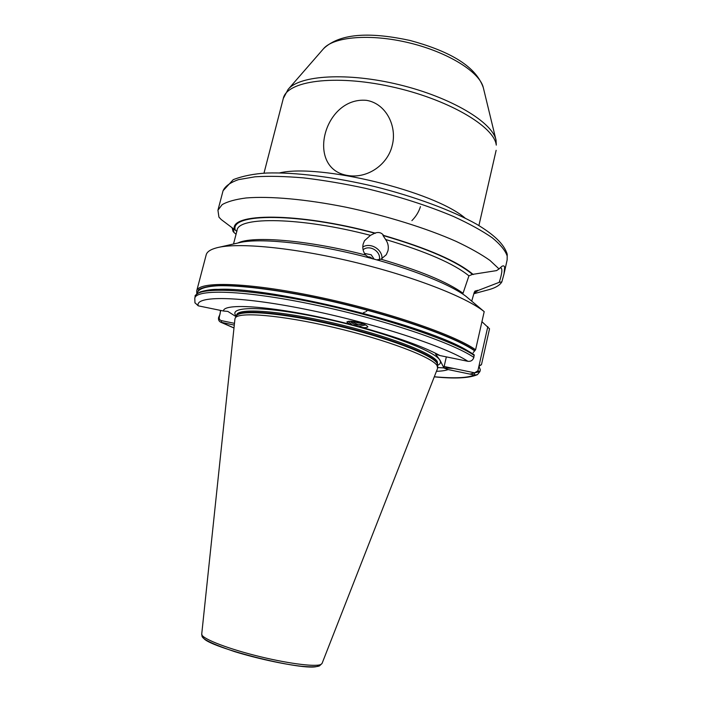 <?xml version="1.0" encoding="UTF-8"?>
<svg xmlns="http://www.w3.org/2000/svg" width="702" height="702" viewBox="0 0 702 702"><rect width="100%" height="100%" fill="white"/><g stroke="black" fill="none" stroke-linecap="round" stroke-linejoin="round"><path stroke-width="1.05" d="M220.761 310.459L220.393 311.863L220.323 310.363M220.393 311.863L219.278 317.269C219.033 319.006 219.717 320.121 221.349 320.612L234.477 323.341M481.932 321.683L489.531 328.782L481.528 364.417L478.966 366.365L480.326 369.77L479.914 371.569L477.448 374.657L474.28 375.008L448.139 369.568L443.936 368.015L440.11 360.337L435.565 354.098L439.952 355.563L467.909 361.311C470.884 361.609 472.867 360.31 473.859 357.423L474.061 354.607L466.163 349.859L474.061 354.607M473.174 352.632L475.587 349.763L484.204 311.635L465.874 296.253C448.446 283.046 402.737 265.444 352.966 253.747C303.176 242.023 257.222 238.031 238.987 242.752L219.103 247.262M364.487 253.404L371.209 254.791L374.087 259.099M369.261 257.81L365.575 255.028C363.083 251.693 362.276 248.043 363.153 244.059L364.487 240.725L370.454 235.354L375.026 233.055C378.694 231.862 381.537 232.634 383.555 235.389L382.976 235.46L385.617 239.496C388.066 242.98 388.847 246.753 387.96 250.807L386.293 254.721L380.984 259.205L376.798 259.845M358.59 326.605L361.679 327.378C364.943 327.878 367.023 327.685 367.927 326.807C366.128 324.763 362.302 323.174 356.458 322.025C351.246 320.981 348.052 320.989 346.867 322.034L349.675 324.219L358.59 326.605L365.663 324.886M366.558 100.351C386.46 103.659 397.183 126.702 392.26 145.279C388.039 164.101 368.146 178.782 347.946 175.535C305.124 169.085 323.675 96.341 366.558 100.351M236.899 231.353L221.262 219.577L218.945 217.155L217.936 210.214L222.113 204.677C227.395 201.588 235.398 199.359 246.095 197.973C269.612 195.998 305.756 199.157 345.805 207.169C386.047 215.619 426.439 228.229 456.116 241.374C469.998 247.938 481.282 254.291 489.961 260.424L499.052 268.945L501.588 266.541C503.273 265.426 504.299 265.698 504.659 267.365L504.01 273.938L501.851 281.879C499.894 285.161 495.761 287.697 489.452 289.514L487.469 290.049M234.942 318.91L235.196 318.111C237.881 311.512 281.116 315.005 333.959 327.448C386.793 339.821 432.581 357.309 437.127 365.689L437.618 368.313L322.042 663.478L320.735 664.531C314.856 667.137 285.293 663.171 254.826 655.352C224.315 647.56 200.983 638.021 201.72 634.143L234.942 318.91M448.139 369.568C445.524 370.559 441.628 371.139 436.442 371.305M351.184 321.279L358.327 324.772L363.61 324.017M363.706 324.052L358.274 325.14C354.747 324.842 352.132 323.543 350.43 321.235M360.784 323.087L358.555 323.06L353.861 321.569M351.553 305.94L352.246 304.87M366.9 310.898L366.154 311.504M365.303 312.004L363.496 312.636M501.851 281.879L499.227 282.336L478.15 290.452L473.982 293.243M478.15 290.452L475.078 291.014L474.271 292.286L471.718 301.132M232.985 228.685L234.073 232.564L236.047 234.257M234.073 232.564L233.073 231.484L232.16 228.036M352.246 324.938L348.297 321.305M380.984 259.205C420.05 270.691 447.402 282.037 463.039 293.26L468.927 275.851L472.411 274.403L496.577 270.603L499.052 268.945M234.503 229.887C228.483 212.75 297.534 212.092 375.026 233.055M383.555 235.389C428.018 248.429 457.915 261.486 473.245 274.552M361.679 327.378C397.753 337.39 423.841 346.788 439.952 355.563M194.893 302.702L198.236 305.826L223.438 311.004C223.508 301.807 283.292 307.072 349.675 324.219M475.587 349.763C454.264 334.573 383.968 310.574 315.321 296.393C246.604 282.134 198.271 281.133 196.7 290.926L206.195 254.844C206.976 251.764 210.556 249.403 216.936 247.745C237.478 242.33 292.558 247.402 352.404 261.706C412.25 275.965 465.909 296.876 484.204 311.635M236.144 316.707L227.852 311.416L223.438 311.004M234.284 325.114L220.674 322.192C218.892 321.244 218.208 319.673 218.603 317.479L220.174 313.803M443.936 368.015L444.129 366.497L474.596 372.815L477.878 370.823L487.82 326.649M444.129 366.497L446.34 356.879M499.227 282.336C502.088 273.499 502.623 268.682 500.807 267.874L499.982 267.927M474.596 372.815L474.28 375.008C467.76 377.974 454.44 378.553 434.31 376.763M221.349 320.612L221.525 322.464L233.994 327.931M411.89 220.63C415.926 216.602 418.778 211.934 420.445 206.625M363.083 249.754C369.55 244.278 381.291 251.456 379.361 259.714M372.314 258.827C370.849 257.151 369.357 256.555 367.83 257.037M362.802 246.981C370.647 242.155 382.704 249.552 381.967 258.731M480.449 365.066L479.291 365.654M197.341 293.454C197.639 289.154 204.738 286.407 218.84 285.723C239.215 285.31 272.481 289.215 311.223 296.937C380.607 310.933 453.202 335.468 474.578 350.807M495.954 139.803L483.371 87.89C480.168 72.42 448.587 52.396 409.573 42.945C370.586 33.38 333.336 36.627 323.376 48.886L288.303 89.18M288.057 89.47C299.394 75.184 347.63 72.078 399.385 84.749C451.158 97.315 492.558 122.271 496.042 140.172L496.279 145.121C494.217 126.228 447.13 98.701 390.558 86.53C333.985 74.184 286.802 81.046 283.301 98.438L288.057 89.47M217.936 210.214L223.069 190.733C225.123 186.214 230.274 182.511 238.505 179.633L255.063 176.799C268.857 175.939 285.047 176.299 303.624 177.887C323.245 180.203 343.796 183.67 365.277 188.285C398.209 196.165 427.693 205.589 453.738 216.576C469.462 223.798 482.318 230.879 492.286 237.811C500.421 244.507 505.387 250.588 507.195 256.072L507.142 259.986L504.01 273.938M235.196 318.111L236.39 316.014C239.11 309.371 282.099 312.759 334.573 325.105C387.039 337.39 432.511 354.835 437.039 363.267L437.662 365.084L437.083 362.776C432.546 354.229 385.924 336.442 332.853 324.175C279.765 311.837 237.478 308.915 236.381 316.04L236.653 314.97C237.601 307.757 279.817 310.582 332.959 322.92C386.091 335.179 432.818 353.036 437.346 361.635L437.758 367.488M236.32 316.146C226.807 305.932 264.268 305.651 322.148 318.059C379.993 330.37 435.31 350.798 439.882 360.258C441.137 362.434 440.4 364.092 437.671 365.224M203.545 636.758C198.35 644.945 307.318 672.893 317.936 665.996M279.677 172.885C319.656 163.373 433.985 191.242 465.093 218.085M477.36 290.295L474.183 292.576M237.855 243.015C252.457 235.582 308.292 240.128 365.575 255.028M233.52 243.989L237.065 230.353C237.952 216.313 300.904 217.076 370.454 235.354M385.617 239.496C426.307 251.649 454.071 263.768 468.927 275.851M382.976 235.46C427.237 248.403 457.046 261.381 472.411 274.403M235.258 230.037C229.44 213.013 298.332 212.478 375.289 233.354M198.236 305.826C194.559 295.586 238.075 295.674 305.826 309.336C373.49 322.902 445.919 346.648 467.909 361.311M194.972 302.939L194.787 298.166C196.262 288.759 244.533 290.18 313.294 304.563C381.993 318.857 452.43 342.611 473.859 357.423M194.787 298.166L195.27 296.341C196.771 286.837 245.059 288.153 313.812 302.501C382.493 316.769 452.895 340.584 474.298 355.493M195.27 296.341C194.305 295.946 196.025 294.445 200.421 291.821C207.09 289.996 212.978 289.18 218.094 289.382C267.813 286.337 423.42 324.271 466.163 349.859M221.393 289.356C272.49 287.627 418.673 323.262 463.25 348.315M197.06 293.682L198.701 289.654C202.229 287.53 208.459 286.153 217.392 285.521C237.425 284.933 270.647 288.706 309.635 296.402C379.501 310.345 453.246 335.179 474.894 350.684M477.878 370.823L479.914 371.569L469.892 374.096M480.791 365.066L479.168 365.847M453.527 368.445L437.758 367.558M219.278 317.269L218.603 317.479M483.292 87.574C475.166 64.409 445.814 50.193 410.056 40.47C373.85 32.661 341.242 31.923 323.587 48.64M223.069 190.733L233.257 179.651C242.787 175.974 253.948 173.763 266.734 173.025C294.84 172.122 334.205 176.939 374.543 186.539C414.777 196.578 451.948 210.416 476.5 224.149C493.673 234.389 504.133 244.006 507.221 254.264L507.142 259.986M322.042 663.478L319.471 665.882C317.681 666.663 313.074 667.295 301.421 666.268C283.371 664.25 256.432 658.353 234.529 651.596C194.919 638.144 203.264 636.021 201.72 634.143M263.987 173.157L283.301 98.438M473.841 293.717L489.452 289.514M478.904 225.553L496.138 150.325M196.7 290.926L196.806 293.761M220.674 322.192L233.985 328.01M434.275 376.834C454.808 378.904 469.199 378.176 477.448 374.657M481.116 364.987L479.133 365.909"/></g></svg>
